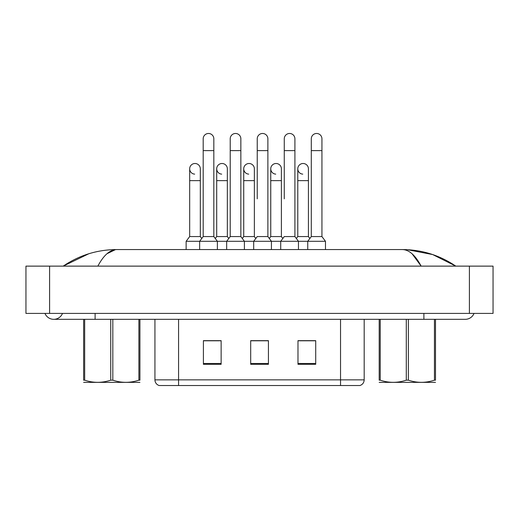 <?xml version="1.0" encoding="UTF-8"?>
<svg xmlns="http://www.w3.org/2000/svg" width="519" height="519" viewBox="0 0 519 519"><rect width="100%" height="100%" fill="white"/><g stroke="black" fill="none" stroke-linecap="round" stroke-linejoin="round"><path stroke-width="0.78" d="M329.909 385.526L340.542 385.526L340.542 379.85L364.189 379.85C364.02 382.685 362.606 384.573 359.933 385.526L159.19 385.526A5.91 5.91 0 0 1 154.934 379.85L154.934 319.321M315.714 364.306L315.714 340.659L297.984 340.659L297.984 364.306L315.714 364.306M221.139 364.306L221.139 340.659L203.403 340.659L203.403 364.306L221.139 364.306M268.427 364.306L268.427 340.659L250.69 340.659L250.69 364.306L268.427 364.306M216.112 340.782L214.418 340.659M310.699 340.782L309.013 340.782M256.652 340.782L254.959 340.782M268.427 340.782L250.69 340.782M221.139 340.782L203.403 340.782M315.714 340.782L297.984 340.782M44.965 313.411A9.459 9.459 0 0 0 62.501 313.411A9.459 9.459 0 0 1 44.965 313.411A9.459 9.459 0 0 0 53.729 319.321A9.459 9.459 0 0 1 44.965 313.411M474.035 313.411A9.459 9.459 0 0 1 465.271 319.321A9.459 9.459 0 0 0 474.035 313.411A9.459 9.459 0 0 1 465.271 319.321A9.459 9.459 0 0 0 474.035 313.411M412.112 253.817L421.143 266.124C415.323 255.205 409.063 249.684 402.361 249.568L116.639 249.568C109.937 249.684 103.677 255.199 97.857 266.124M49.597 266.124L493.05 266.124L493.05 313.411L25.95 313.411L25.95 266.124L49.597 266.124L49.597 313.411M455.468 266.124L453.372 266.091M70.149 266.124L63.597 266.124M407.434 249.704L432.69 254.563L455.812 266.124C439.548 255.179 421.733 249.658 402.361 249.568L403.555 249.633M106.985 253.733L115.445 249.633M88.781 253.765L63.188 266.124C79.452 255.179 97.267 249.658 116.639 249.568M203.189 150.614L213.828 150.614L213.828 236.567L203.189 236.567L203.189 138.794A5.32 5.32 0 0 1 208.846 133.487A5.32 5.32 0 0 1 213.828 138.794A5.32 5.32 0 0 0 208.846 133.487M200.315 236.567L200.315 180.644L189.675 180.644L189.675 236.567L200.315 236.567L201.755 238.481L203.189 236.567L199.646 241.296L199.646 249.568M216.702 236.567L216.702 180.644L227.341 180.644L227.341 236.567L216.702 236.567L215.268 238.481L213.828 236.567L217.377 241.296L186.133 241.296L186.133 249.568M227.341 236.567L228.782 238.481L230.215 236.567L230.215 150.614L240.855 150.614L240.855 236.567L230.215 236.567L226.667 241.296L217.377 241.296L217.377 249.568M194.664 174.131A5.32 5.32 0 0 1 189.675 168.824A5.32 5.32 0 0 1 195.332 163.511A5.32 5.32 0 0 1 200.315 168.824L200.315 180.644M189.675 236.567L186.133 241.296M230.215 150.614L230.215 138.794A5.32 5.32 0 0 1 235.873 133.487A5.32 5.32 0 0 1 240.855 138.794A5.32 5.32 0 0 0 235.873 133.487M243.729 236.567L243.729 180.644L254.368 180.644L254.368 236.567L243.729 236.567L242.295 238.481L240.855 236.567L244.404 241.296L226.667 241.296L226.667 249.568M257.242 198.848L257.242 150.614L267.882 150.614L267.882 236.567L257.242 236.567L253.694 241.296L244.404 241.296L244.404 249.568M257.242 150.614L257.242 138.794A5.32 5.32 0 0 1 262.893 133.487A5.32 5.32 0 0 1 267.882 138.794A5.32 5.32 0 0 0 262.893 133.487M267.882 198.848L267.882 236.567L271.431 241.296L253.694 241.296L253.694 249.568M284.269 198.848L284.269 150.614L294.909 150.614L294.909 236.567L284.269 236.567L280.721 241.296L271.431 241.296L271.431 249.568M284.269 150.614L284.269 138.794A5.32 5.32 0 0 1 289.92 133.487A5.32 5.32 0 0 1 294.909 138.794A5.32 5.32 0 0 0 289.92 133.487M294.909 198.848L294.909 236.567L298.457 241.296L280.721 241.296L280.721 249.568M311.296 236.567L311.296 150.614L321.936 150.614L321.936 236.567L311.296 236.567L307.748 241.296L298.457 241.296L298.457 249.568M311.296 150.614L311.296 138.794A5.32 5.32 0 0 1 316.947 133.487A5.32 5.32 0 0 1 321.936 138.794A5.32 5.32 0 0 0 316.947 133.487M321.936 236.567L325.478 241.296L307.748 241.296L307.748 249.568M325.478 241.296L325.478 249.568M221.691 174.131A5.32 5.32 0 0 1 216.702 168.824A5.32 5.32 0 0 1 222.359 163.511A5.32 5.32 0 0 1 227.341 168.824L227.341 180.644M248.718 174.131A5.32 5.32 0 0 1 243.729 168.824A5.32 5.32 0 0 1 249.386 163.511A5.32 5.32 0 0 1 254.368 168.824L254.368 180.644M254.368 236.567L255.809 238.481L257.242 236.567M275.738 174.131A5.32 5.32 0 0 1 270.756 168.824A5.32 5.32 0 0 1 276.406 163.511A5.32 5.32 0 0 1 281.395 168.824L281.395 180.644L270.756 180.644L270.756 168.824M281.395 180.644L281.395 236.567L270.756 236.567L270.756 180.644M270.756 236.567L269.316 238.481L267.882 236.567M281.395 236.567L282.829 238.481M294.909 236.567L296.343 238.481L297.783 236.567L297.783 168.824A5.32 5.32 0 0 1 303.433 163.511A5.32 5.32 0 0 1 308.422 168.824L308.422 180.644L297.783 180.644M302.765 174.131A5.32 5.32 0 0 1 297.783 168.824M308.422 180.644L308.422 236.567L297.783 236.567M308.422 236.567L309.856 238.481M139.929 382.36L83.63 382.36M139.929 319.321L139.929 380.18C139.929 383.041 139.929 383.041 139.929 380.18C139.929 383.041 139.929 383.041 139.929 380.18L138.884 380.18L138.884 319.321M112.824 319.321L112.824 380.18C121.478 383.041 130.165 383.041 138.884 380.18M112.824 380.18L110.735 380.18L110.735 319.321M84.675 319.321L84.675 380.18L83.63 380.18L83.63 319.321M84.675 380.18C93.323 383.041 102.009 383.041 110.735 380.18M83.63 380.18C83.63 383.041 83.63 383.041 83.63 380.18M435.493 382.36L379.188 382.36M435.493 319.321L435.493 380.18C435.493 383.041 435.493 383.041 435.493 380.18C435.493 383.041 435.493 383.041 435.493 380.18L434.442 380.18L434.442 319.321M408.382 319.321L408.382 380.18C417.036 383.041 425.723 383.041 434.442 380.18M408.382 380.18L406.293 380.18L406.293 319.321M380.232 319.321L380.232 380.18L379.188 380.18L379.188 319.321M380.232 380.18C388.88 383.041 397.567 383.041 406.293 380.18M379.188 380.18C379.188 383.041 379.188 383.041 379.188 380.18M154.934 379.85L178.575 379.85L178.575 385.526M178.575 319.321L178.575 379.85L340.542 379.85L340.542 319.321M268.427 363.482L250.69 363.482M221.139 363.482L203.403 363.482M315.714 363.482L297.984 363.482M423.887 313.411L423.887 319.321L465.271 319.321M95.113 313.411L95.113 319.321L423.887 319.321M469.403 266.124L469.403 313.411M364.189 379.85L364.189 319.321M95.113 319.321L53.729 319.321M213.828 150.614L213.828 138.794M189.675 180.644L189.675 168.824M203.189 210.675L203.189 198.848M213.828 210.675L213.828 198.848M240.855 150.614L240.855 138.794M267.882 150.614L267.882 138.794M294.909 150.614L294.909 138.794M321.936 150.614L321.936 138.794M216.702 180.644L216.702 168.824M243.729 180.644L243.729 168.824"/></g></svg>

